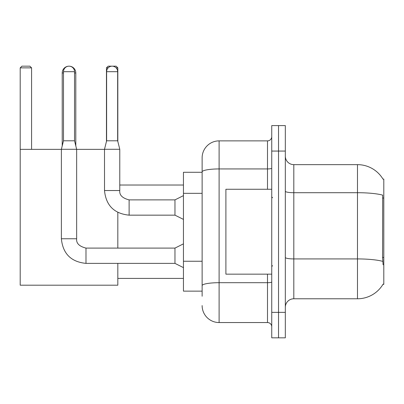 <?xml version="1.0" encoding="UTF-8"?>
<svg xmlns="http://www.w3.org/2000/svg" width="404" height="404" viewBox="0 0 404 404"><rect width="100%" height="100%" fill="white"/><g stroke="black" fill="none" stroke-linecap="round" stroke-linejoin="round"><path stroke-width="0.61" d="M293.814 298.778L357.484 298.778A29.714 29.714 0 0 0 383.113 284.093L382.967 284.345L383.8 284.345L383.8 179.078L383.027 179.184A29.714 29.714 0 0 0 357.484 164.645A29.714 29.714 0 0 1 382.967 179.078A29.714 29.714 0 0 0 357.484 164.645L293.814 164.645A8.489 8.489 0 0 1 285.325 156.156A8.489 8.489 0 0 0 293.814 164.645L293.814 298.778A8.489 8.489 0 0 0 285.325 307.267M202.126 296.233L202.126 171.887L202.126 172.286L183.451 172.286L183.451 291.138L202.126 291.138M278.533 312.363L278.533 337.83L285.325 337.83L285.325 312.363L278.533 312.363L278.533 337.83L271.74 337.83L271.74 312.363L278.533 312.363L278.533 151.066L278.533 312.363M271.74 312.363L271.74 125.593L278.533 125.593L278.533 151.066L278.533 125.593L285.325 125.593L285.325 312.363M383.113 264.822L382.568 257.444L382.689 195.137A29.714 5.161 180 0 0 357.484 192.708L357.484 164.645A29.714 29.714 0 0 1 383.027 179.184M267.493 189.264L267.493 168.938L219.104 168.938A16.978 2.949 180 0 0 202.126 171.887L202.126 157.853A16.978 16.978 0 0 1 219.104 140.875L219.104 322.549L267.493 322.549L267.493 274.159M219.104 140.875L267.493 140.875A4.247 4.247 0 0 0 271.74 136.633M202.126 188.239L202.126 157.853M202.126 288.592L202.126 266.342M271.74 326.796A4.247 4.247 0 0 0 267.493 322.549M219.104 322.549A16.978 16.978 0 0 1 202.126 305.57M271.74 189.264L225.897 189.264L225.897 274.159L271.74 274.159M62.221 145.884L62.221 72.962A6.792 6.792 0 0 1 69.013 66.17A5.52 5.52 0 0 1 74.533 71.69L74.533 140.794L76.654 149.283L76.654 238.759C76.139 243.289 79.255 246.4 85.991 248.096L85.991 263.378C71.059 261.903 62.852 253.697 61.373 238.759L61.373 149.283L76.654 149.283M75.806 145.884L75.806 72.962A6.792 6.792 0 0 0 69.013 66.17A5.52 5.52 0 0 0 63.494 71.69L63.494 140.794L74.533 140.794M117.827 263.378L117.827 285.194L20.2 285.194L20.2 67.867L21.897 66.17L29.876 66.17L31.578 67.867L20.2 67.867M31.578 149.364L31.578 67.867M20.2 149.364L61.373 149.364M76.654 149.364L104.5 149.364M117.827 248.096L117.827 212.418M108.156 67.867L106.454 67.867L108.151 66.17L116.13 66.17L117.827 67.867L117.827 141.471M117.827 67.867L116.12 67.867M106.454 67.867L106.454 141.471M183.451 267.625L174.962 263.378L174.962 248.096L183.451 243.854M117.66 140.794L106.621 140.794L106.621 71.69A5.52 5.52 0 0 1 112.14 66.17A5.52 5.52 0 0 1 117.66 71.69L117.66 140.794L119.781 149.283L119.781 190.542C119.266 195.066 122.382 198.182 129.118 199.879L129.118 199.894M183.451 219.402L174.962 215.16L174.962 199.879L183.451 195.632M174.962 215.16L129.118 215.16C114.18 213.681 105.974 205.474 104.5 190.542C105.974 205.474 114.18 213.681 129.118 215.16C114.18 213.681 105.974 205.474 104.5 190.542C105.974 205.474 114.18 213.681 129.118 215.16L129.118 199.879C122.382 198.182 119.266 195.066 119.781 190.542L104.515 190.542L104.5 149.283L119.781 149.283M383.8 198.021L382.568 198.021M383.8 257.444L382.568 257.444M202.126 193.334L183.451 193.334M202.126 261.247L183.451 261.247M357.484 298.778L357.484 192.708L293.814 192.708A8.489 1.475 0 0 1 285.325 191.233M382.78 261.378A29.714 5.161 180 0 0 357.484 258.924L293.814 258.924A8.489 1.475 -0 0 1 285.325 257.449M285.325 151.066L271.74 151.066M271.74 281.957A4.247 0.737 0 0 1 267.493 282.694L219.104 282.694A16.978 2.949 180 0 0 202.126 285.643M271.74 168.2A4.247 0.737 0 0 1 267.493 168.938L267.493 140.875M63.494 72.962L62.221 72.962M75.806 72.962L74.533 72.962M174.962 263.378L85.991 263.378C71.059 261.903 62.852 253.697 61.373 238.759C62.852 253.697 71.059 261.903 85.991 263.378C71.059 261.903 62.852 253.697 61.373 238.759L76.654 238.759C76.139 243.289 79.255 246.4 85.991 248.096C79.255 246.4 76.139 243.289 76.654 238.759C76.139 243.289 79.255 246.4 85.991 248.096C79.255 246.4 76.139 243.289 76.654 238.759M63.494 71.69L74.533 71.69M106.621 71.69L117.66 71.69M272.589 197.753L271.74 196.905M272.589 265.67L271.74 266.519M117.827 278.406L183.451 278.406M119.781 185.022L183.451 185.022M174.962 248.096L85.991 248.096M61.373 238.759C62.852 253.697 71.059 261.903 85.991 263.378M63.494 140.794L61.373 149.283M119.781 190.542C119.266 195.066 122.382 198.182 129.118 199.879C122.382 198.182 119.266 195.066 119.781 190.542C119.266 195.066 122.382 198.182 129.118 199.879L174.962 199.879M104.5 190.542C105.974 205.474 114.18 213.681 129.118 215.16M106.621 140.794L104.5 149.283"/></g></svg>
